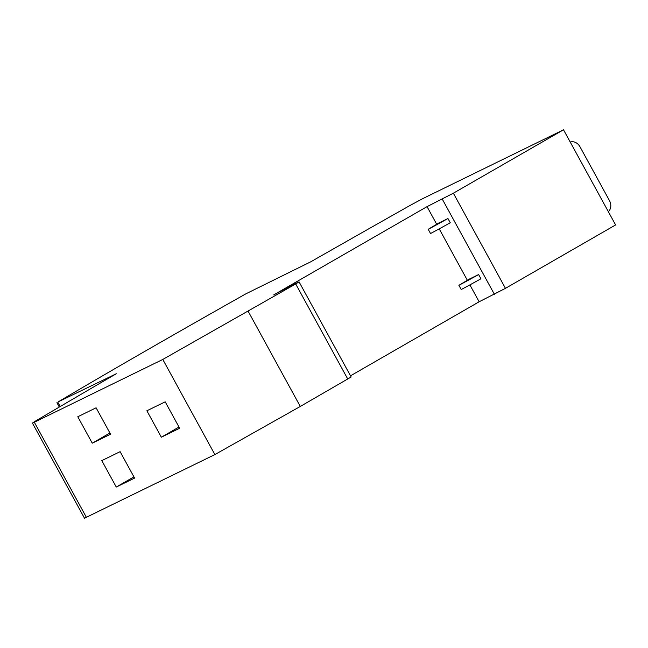 <?xml version="1.0" encoding="UTF-8"?>
<svg xmlns="http://www.w3.org/2000/svg" width="648" height="648" viewBox="0 0 648 648"><rect width="100%" height="100%" fill="white"/><g stroke="black" fill="none" stroke-linecap="round" stroke-linejoin="round"><path stroke-width="0.97" d="M563.509 129.794L453.365 193.201L427.048 206.631L273.707 294.905L294.006 284.229L299.06 281.856L295.707 283.962L162.786 359.446L34.336 422.245L32.4 423.063L35.348 421.143A1386.639 43.619 151.3 0 1 116.3 373.742L58.28 401.817A602.883 18.962 151.3 0 1 144.804 351.378A602.883 18.962 151.3 0 1 245.9 293.811L310.676 261.849A1386.639 43.619 151.3 0 1 410.087 205.424L423.087 198.458L563.509 129.794L615.6 224.937L505.456 288.344L479.139 301.774L469.889 284.885M116.276 487.045L101.809 460.615L120.123 451.664L134.59 478.086L116.276 487.045L133.925 476.879M161.344 437.206L146.869 410.775L165.183 401.825L179.658 428.247L161.344 437.206L178.994 427.04M92.259 443.175L77.792 416.745L96.098 407.795L110.573 434.217L92.259 443.175L109.909 433.01M32.4 423.063L84.491 518.206L214.869 454.58L300.283 406.458L351.151 376.998L299.06 281.856M162.786 359.446L214.869 454.58M570.232 142.066A9.04 7.468 -116.1 0 1 579.976 146.756L609.493 200.669A9.04 7.468 -116.1 0 1 608.318 211.637M461.206 289.551A33.161 1.045 -28.7 0 0 480.938 278.786L478.621 274.558A33.161 1.045 151.3 0 1 458.889 285.322L461.206 289.551M458.889 285.322L469.395 279.061L478.621 274.558M430.531 233.523A33.161 1.045 -28.7 0 0 450.263 222.758L447.946 218.53A33.161 1.045 151.3 0 1 428.215 229.295L430.531 233.523M428.215 229.295L438.72 223.042L447.946 218.53M427.048 206.631L436.695 224.249M439.214 228.857L467.362 280.276M350.503 375.824L479.139 301.774M248.192 311.315L300.283 406.458M34.336 422.245L86.427 517.388M442.309 199.171L494.4 294.314M453.365 193.201L505.456 288.344M57.883 402.303L60.199 406.531M295.707 283.962L347.798 379.104M56.911 402.716L59.292 407.057"/></g></svg>
